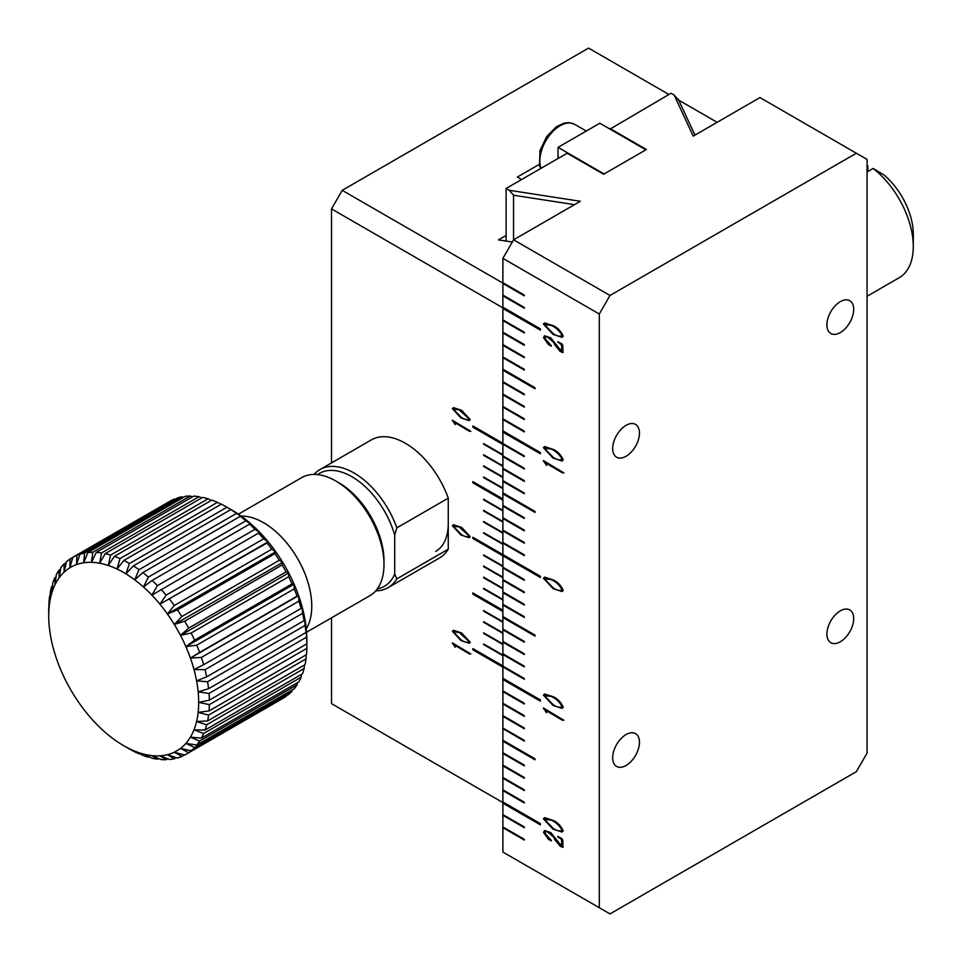 <?xml version="1.0" encoding="UTF-8"?>
<svg xmlns="http://www.w3.org/2000/svg" width="962" height="962" viewBox="0 0 962 962"><rect width="100%" height="100%" fill="white"/><g stroke="black" fill="none" stroke-linecap="round" stroke-linejoin="round"><path stroke-width="1.44" d="M558.056 147.354L599.831 123.232L645.887 149.831L604.112 173.954L558.056 147.354L558.056 158.489M377.332 588.876A65.139 37.602 -120 0 0 394.697 574.11L394.697 535.076A65.139 37.602 -120 0 0 317.496 474.603M394.697 574.11L396.837 578.859L448.256 549.17L448.256 498.172L396.837 527.861L394.697 535.076M375.757 590.848A68.17 39.358 -120 0 0 388.083 587.65A68.17 39.358 -120 0 0 396.837 578.859M396.837 527.861A68.17 39.358 -120 0 0 319.913 469.588A68.17 39.358 -120 0 0 314.033 474.434M448.256 498.172A68.17 39.358 -120 0 0 371.332 439.899L319.913 469.588M448.256 549.17A68.17 39.358 60 0 1 439.49 557.972L388.083 587.65M668.915 94.48L588.576 48.1L342.219 190.332L331.505 208.886L331.505 462.89M331.505 617.844L331.505 703.631L502.885 802.585L502.885 667.147L472.895 649.831L502.885 667.027M435.714 551.406A60.594 34.981 -120 0 0 448.256 523.677M461.002 535.04L469.131 537.71L470.238 536.724L461.616 527.38L453.487 524.735L452.38 525.733L461.002 535.04L452.38 525.733M454.413 422.354L469.155 431.12L470.827 431.349L452.356 420.238L455.182 424.591L454.509 422.294L465.283 428.655M461.002 417.953L469.131 420.622L470.238 419.636L461.616 410.293L453.487 407.647L452.38 408.646L461.002 417.953L452.38 408.646M454.413 644.985L469.155 653.763L470.827 653.98L452.356 642.869L455.182 647.234L454.509 644.925L465.283 651.286M461.002 640.584L469.131 643.253L470.238 642.267L461.616 632.936L453.487 630.278L452.38 631.288L461.002 640.584L452.38 631.288M331.505 208.886L502.885 307.84L502.885 443.278L472.895 425.962L472.895 427.2L502.885 444.516L502.885 454.713L483.609 443.578L502.885 455.339L502.885 465.848L483.609 454.713L502.885 466.462L502.885 476.984L483.609 465.848L502.885 477.597L502.885 488.107L483.609 476.984L502.885 488.732L502.885 498.929L472.895 481.613L472.895 482.852L502.885 500.168L502.885 510.377L483.609 499.242L502.885 510.99L502.885 521.5L483.609 510.377L502.885 522.125L502.885 532.635L483.609 521.5L502.885 533.261L502.885 543.77L483.609 532.635L502.885 544.384L502.885 554.593L472.895 537.277L472.895 538.516L502.885 555.832L502.885 566.029L483.609 554.906L502.885 566.654L502.885 577.164L483.609 566.029L502.885 577.777L502.885 588.299L483.609 577.164L502.885 588.912L502.885 599.434L483.609 588.299L502.885 600.047L502.885 610.257L472.895 592.941L472.895 594.167L502.885 611.483L502.885 621.692L483.609 610.557L502.885 622.306L502.885 632.828L483.609 621.692L502.885 633.441L502.885 643.951L483.609 632.828L502.885 644.576L502.885 655.086L483.609 643.951L502.885 655.711L502.885 665.908L472.895 648.592L472.895 649.831M717.111 122.306L678.715 100.144M342.219 190.332L502.994 283.165M512.313 242.039L498.46 239.899L506.12 235.474M521.632 179.509L517.352 177.044L539.237 164.406M524.314 679.148L502.994 666.221L502.885 666.894L524.314 679.268L524.314 678.523L502.885 666.161L502.885 654.533L524.314 666.894L524.314 666.161L502.885 653.787L502.885 642.159L524.314 654.533L524.314 653.787L502.885 641.426L502.885 629.797L524.314 642.159L524.314 641.426L502.885 629.052L502.885 617.544L535.016 636.098L535.016 635.112L502.885 616.558L502.885 605.062L524.314 617.424L524.314 616.678L502.885 604.316L502.885 592.688L524.314 605.05L524.314 604.316L502.885 591.943L502.885 580.314L524.314 592.688L524.314 591.943L502.885 579.581L502.885 567.953L524.314 580.314L524.314 579.581L502.885 567.207L502.885 555.832L540.379 577.477L540.379 576.238L502.885 554.593L502.885 543.217L524.314 555.579L524.314 554.833L502.885 542.472L502.885 530.844L524.314 543.217L524.314 542.472L502.885 530.098L502.885 518.47L524.314 530.844L524.314 530.098L502.885 517.736L502.885 506.108L524.314 518.47L524.314 517.736L502.885 505.363L502.885 493.867L535.016 512.409L535.016 511.423L502.885 492.869L502.885 481.373L524.314 493.734L524.314 493.001L502.885 480.627L502.885 468.999L524.314 481.373L524.314 480.627L502.885 468.253L502.885 456.637L524.314 468.999L524.314 468.253L502.885 455.892L502.885 444.264L524.314 456.637L524.314 455.892L502.885 443.518L502.885 432.142L540.379 453.787L540.379 452.549L502.885 430.904L502.885 419.528L524.314 431.89L524.314 431.156L502.885 418.783L502.885 407.154L524.314 419.528L524.314 418.783L502.885 406.421L502.885 394.793L524.314 407.154L524.314 406.421L502.885 394.047L502.885 382.419L524.314 394.793L524.314 394.047L502.885 381.673L502.885 370.178L535.016 388.732L535.016 387.734L502.885 369.192L502.885 357.684L524.314 370.057L524.314 369.312L502.885 356.938L502.885 345.31L524.314 357.684L524.314 356.938L502.885 344.576L502.885 332.948L524.314 345.31L524.314 344.576L502.885 332.203L502.885 320.574L524.314 332.948L524.314 332.203L502.885 319.841L502.885 308.453L540.379 330.098L540.379 328.86L502.885 307.215L502.885 295.839L524.314 308.213L524.314 307.467L502.885 295.094L502.885 283.477L524.314 295.839L524.314 295.094L502.885 282.732L502.885 258.369L599.29 314.021L610.004 295.466L856.36 153.235L867.075 159.415L867.075 753.114L856.36 771.668L610.004 913.9L599.29 907.719L599.29 314.021M524.314 456.505L502.994 443.578L502.885 444.264M502.994 554.653L502.994 555.771L502.994 554.653M469.179 537.674L461.111 534.98M452.489 525.673L453.547 524.699M469.155 431.12L465.38 428.595M455.291 424.531L452.97 421.32M453.078 421.26L452.356 420.586M470.262 431.289L469.264 431.06M469.179 420.586L461.111 417.893M452.489 408.585L453.547 407.611M469.155 653.763L465.38 651.226M455.291 647.161L452.97 643.963M453.078 643.903L452.356 643.217M470.262 653.919L469.264 653.703M469.179 643.229L461.111 640.524M452.489 631.216L453.547 630.254M483.609 577.789L502.885 588.792M483.609 566.654L502.885 577.657M483.609 555.519L502.885 566.522M472.895 538.516L540.379 577.344M473.003 537.337L473.003 538.455M483.609 533.261L502.885 544.264M483.609 522.125L502.885 533.128M483.609 510.99L502.885 522.005M483.609 499.855L502.885 510.87M472.895 482.852L502.885 500.048M473.003 481.673L473.003 482.792M483.609 477.597L502.885 488.6M483.609 466.462L502.885 477.477M483.609 455.339L502.885 466.342M483.609 444.203L502.885 455.206M472.895 427.2L502.885 444.384M473.003 426.022L473.003 427.128M473.003 648.653L473.003 649.771M483.609 644.576L502.885 655.579M483.609 633.441L502.885 644.456M483.609 622.306L502.885 633.321M483.609 611.183L502.885 622.186M472.895 594.167L502.885 611.363M473.003 593.001L473.003 594.107M483.609 588.912L502.885 599.927M468.734 536.844L469.348 536.014L459.199 526.791L453.487 526.286M453.379 526.346L459.09 526.863L469.24 536.087C467.111 537.277 464.381 536.664 461.063 534.235L453.379 526.346L454.184 525.589M468.734 419.757L469.348 418.927L459.199 409.716L453.487 409.199M453.379 409.259L459.09 409.776L469.24 418.999C467.111 420.19 464.381 419.576 461.063 417.147L453.379 409.259L454.184 408.501M468.734 642.388L469.348 641.57L459.199 632.347L453.487 631.83M453.379 631.89L459.09 632.407L469.24 641.63C467.111 642.832 464.381 642.219 461.063 639.79L453.379 631.89L454.184 631.144M468.795 536.808L469.348 536.014M468.795 419.721L469.348 418.927M468.795 642.363L469.348 641.57M867.075 296.26L899.157 277.741A68.17 39.358 -120 0 0 913.287 246.537A68.17 39.358 -120 0 0 873.111 168.458L867.76 171.549A68.17 39.358 -120 0 0 867.075 171.032M913.287 246.537L913.287 234.163A53.018 30.616 -120 0 0 883.825 174.868L873.111 168.458M867.075 165.187L867.76 165.596L867.76 171.549M626.07 425.336A18.939 10.931 120 0 0 613.696 442.027A18.939 10.931 120 0 0 616.606 457.203A18.939 10.931 120 0 0 635.533 446.272A18.939 10.931 120 0 0 635.533 424.398A18.939 10.931 120 0 0 626.07 425.336M840.295 301.659A18.939 10.931 120 0 0 827.933 318.338A18.939 10.931 120 0 0 830.831 333.513A18.939 10.931 120 0 0 849.771 322.583A18.939 10.931 120 0 0 849.771 300.721A18.939 10.931 120 0 0 840.295 301.659M840.295 610.87A18.939 10.931 120 0 0 827.933 627.561A18.939 10.931 120 0 0 830.831 642.724A18.939 10.931 120 0 0 849.771 631.793A18.939 10.931 120 0 0 849.771 609.932A18.939 10.931 120 0 0 840.295 610.87M626.07 734.559A18.939 10.931 120 0 0 613.696 751.238A18.939 10.931 120 0 0 616.606 766.413A18.939 10.931 120 0 0 635.533 755.483A18.939 10.931 120 0 0 635.533 733.621A18.939 10.931 120 0 0 626.07 734.559M678.463 100.012L674.17 95.07L671.031 93.254L610.004 129.112M610.004 295.466L513.6 239.815L580.339 201.274L509.259 190.284L506.12 188.468L567.159 153.235L603.571 174.254L646.416 149.519L610.004 128.499M674.17 95.07L693.217 136.111L759.968 97.571L856.36 153.235M599.29 907.719L502.885 852.055L502.885 827.693L524.314 840.054L524.314 839.321L502.885 826.947L502.885 815.319L524.314 827.693L524.314 826.947L502.885 814.586L502.885 803.198L540.379 824.843L540.379 823.604L502.885 801.959L502.885 790.584L524.314 802.957L524.314 802.212L502.885 789.838L502.885 778.222L524.314 790.584L524.314 789.838L502.885 777.476L502.885 765.848L524.314 778.222L524.314 777.476L502.885 765.103L502.885 753.474L524.314 765.848L524.314 765.103L502.885 752.741L502.885 741.233L535.016 759.788L535.016 758.802L502.885 740.247L502.885 728.631L524.314 741.113L524.314 740.367L502.885 728.006L502.885 716.377L524.314 728.739L524.314 728.006L502.885 715.632L502.885 703.943L524.314 716.377L524.314 715.632L502.885 703.258L502.885 691.642L524.314 704.004L524.314 703.258L502.885 690.896L502.885 679.521L540.379 701.166L540.379 699.927L502.885 678.282L502.885 666.894M552.994 588.588L562.024 591.558L563.251 590.464C561.147 585.702 557.96 582.25 553.679 580.086L544.648 577.14L543.41 578.258L552.994 588.588L543.41 578.258M552.994 705.423L562.024 708.393L563.251 707.286C561.147 702.537 557.96 699.073 553.679 696.909L544.648 693.963L543.41 695.081L552.994 705.423L543.41 695.081M545.658 710.305L562.061 720.057L563.9 720.297L543.386 707.96L546.524 712.794L545.767 710.245L557.744 717.315M552.994 829.112L562.024 832.07L563.251 830.976C561.147 826.214 557.96 822.763 553.679 820.598L544.648 817.652L543.41 818.77L552.994 829.112L543.41 818.77M553.763 837.421L560.112 846.175L562.95 847.354L562.794 840.187L561.868 838.575L557.804 836.411L561.592 839.778L561.772 846.247L550.865 832.659L544.552 830.531L543.53 832.37L548.46 839.309L551.334 840.427L544.805 833.032L545.538 831.661L547.51 831.853L553.871 837.361L547.51 831.853M552.994 458.044L562.024 461.014L563.251 459.908C561.147 455.158 557.96 451.707 553.679 449.543L544.648 446.596L543.41 447.703L552.994 458.044L543.41 447.703M545.658 462.938L562.061 472.679L563.9 472.931L543.386 460.582L546.524 465.428L545.767 462.866L557.744 469.937M552.994 334.355L562.024 337.325L563.251 336.231C561.147 331.469 557.96 328.018 553.679 325.853L544.648 322.907L543.41 324.026L552.994 334.355L543.41 324.026M553.763 342.676L560.112 351.431L562.95 352.609L562.794 345.442L561.868 343.831L557.804 341.666L561.592 345.033L561.772 351.503L550.865 337.915L544.552 335.786L543.53 337.626L548.46 344.564L551.334 345.683L544.805 338.287L545.538 336.916L547.51 337.109L553.871 342.616L547.51 337.109M506.12 188.468L506.12 241.077M502.994 542.532L502.885 543.217M502.994 530.158L502.885 530.844M502.994 517.797L502.885 518.47M502.994 505.423L502.885 506.108M502.994 492.929L502.885 493.867M502.994 480.687L502.885 481.373M502.994 468.326L502.885 468.999M502.994 455.952L502.885 456.637M502.994 430.964L502.885 432.142M502.994 418.843L502.885 419.528M502.994 406.481L502.885 407.154M502.994 394.107L502.885 394.793M502.994 381.746L502.885 382.419M502.994 369.252L502.885 370.178M502.994 356.998L502.885 357.684M502.994 344.637L502.885 345.31M502.994 332.263L502.885 332.948M502.994 319.901L502.885 320.574M502.994 307.287L502.885 308.453M502.994 295.166L502.885 295.839M502.994 282.792L502.885 283.477M513.6 239.815L502.885 258.369M524.314 839.934L502.885 827.693M502.994 827.633L502.994 827.007M524.314 827.573L502.885 815.319M502.994 815.259L502.994 814.646M540.379 824.723L502.885 803.198M502.994 803.138L502.994 802.031M524.314 802.825L502.885 790.584M502.994 790.523L502.994 789.91M524.314 790.463L502.885 778.222M502.994 778.15L502.994 777.536M524.314 778.09L502.885 765.848M502.994 765.788L502.994 765.163M524.314 765.728L502.885 753.474M502.994 753.414L502.994 752.801M535.016 759.667L502.885 741.233M502.994 741.173L502.994 740.307M524.41 741.053L502.885 728.631M524.314 728.619L502.885 716.377M502.994 716.317L502.994 715.692M524.41 716.317L502.885 703.943M524.314 703.883L502.885 691.642M502.994 691.57L502.994 690.957M540.379 701.033L502.885 679.521M502.994 679.449L502.994 678.342M524.314 666.774L502.885 654.533M502.994 654.473L502.994 653.847M524.314 654.413L502.885 642.159M502.994 642.099L502.994 641.486M524.314 642.039L502.885 629.797M502.994 629.737L502.994 629.112M535.016 635.978L502.885 617.544M502.994 617.484L502.994 616.618M524.314 617.303L502.885 605.062M502.994 604.99L502.994 604.376M524.314 604.93L502.885 592.688M502.994 592.628L502.994 592.003M524.314 592.568L502.885 580.314M502.994 580.254L502.994 579.641M524.314 580.194L502.885 567.953M502.994 567.893L502.994 567.267M509.259 190.284L513.54 195.226L513.54 239.911M502.994 283.405L524.314 295.719M502.994 295.779L524.314 308.08M502.994 308.393L540.379 329.978M502.994 320.514L524.314 332.828M502.994 332.888L524.314 345.19M502.994 345.25L524.314 357.563M502.994 357.623L524.314 369.925M502.994 370.117L535.016 388.6M502.994 382.359L524.314 394.66M502.994 394.733L524.314 407.034M502.994 407.094L524.314 419.408M502.994 419.468L524.314 431.77M502.994 432.082L540.379 453.667M502.994 456.565L524.314 468.879M502.994 468.939L524.314 481.24M502.994 481.313L524.314 493.614M502.994 493.795L535.016 512.289M502.994 506.048L524.314 518.35M502.994 518.41L524.314 530.723M502.994 530.783L524.314 543.085M502.994 543.145L524.314 555.459M562.073 591.534L553.102 588.528M543.518 578.198L544.696 577.116M562.073 708.357L553.102 705.362M543.518 695.021L544.696 693.939M562.061 720.057L557.852 717.255M546.632 712.734L544.059 709.162M544.167 709.102L543.386 708.345M563.275 720.237L562.157 719.997M562.073 832.046L553.102 829.04M543.518 818.71L544.696 817.628M560.112 846.175L554.569 839.345M554.677 839.285L553.871 837.361M547.618 831.793L545.598 831.637M551.442 840.908L548.46 839.309M548.568 839.249L543.53 832.37M543.638 832.31L544.612 830.507M561.592 839.778L561.772 846.247M561.7 839.718L560.485 838.599M560.593 838.539L557.804 836.904M563.059 847.294L560.221 846.115M562.073 460.978L553.102 457.984M543.518 447.643L544.696 446.56M562.061 472.679L557.852 469.877M546.632 465.367L544.059 461.796M544.167 461.736L543.386 460.978M563.275 472.871L562.157 472.619M562.073 337.301L553.102 334.295M543.518 323.966L544.696 322.883M560.112 351.431L554.569 344.6M554.677 344.54L553.871 342.616M547.618 337.049L545.598 336.88M551.442 346.164L548.46 344.564M548.568 344.504L543.53 337.626M543.638 337.566L544.612 335.75M561.592 345.033L561.772 351.503M561.7 344.973L560.485 343.855M560.593 343.795L557.804 342.159M563.059 352.549L560.221 351.37M561.58 590.596L562.253 589.694C559.331 584.655 555.567 581.24 550.973 579.437L544.624 578.871M544.516 578.932L550.865 579.509C555.459 581.301 559.223 584.716 562.145 589.754C559.776 591.089 556.745 590.403 553.054 587.698L544.516 578.932L545.406 578.102M561.58 707.431L562.253 706.517C559.331 701.478 555.567 698.063 550.973 696.272L544.624 695.694M544.516 695.754L550.865 696.332C555.459 698.123 559.223 701.538 562.145 706.577C559.776 707.912 556.745 707.226 553.054 704.533L544.516 695.754L545.406 694.925M561.58 831.108L562.253 830.206C559.331 825.168 555.567 821.752 550.973 819.949L544.624 819.383M544.516 819.444L550.865 820.021C555.459 821.813 559.223 825.228 562.145 830.266C559.776 831.601 556.745 830.915 553.054 828.21L544.516 819.444L545.406 818.614M561.58 460.052L562.253 459.139C559.331 454.112 555.567 450.697 550.973 448.893L544.624 448.328M544.516 448.388L550.865 448.953C555.459 450.757 559.223 454.172 562.145 459.199C559.776 460.533 556.745 459.86 553.054 457.154L544.516 448.388L545.406 447.546M561.58 336.363L562.253 335.461C559.331 330.423 555.567 327.008 550.973 325.204L544.624 324.639M544.516 324.699L550.865 325.276C555.459 327.068 559.223 330.483 562.145 335.522C559.776 336.856 556.745 336.171 553.054 333.465L544.516 324.699L545.406 323.869M561.64 590.572L562.253 589.694M561.64 707.395L562.253 706.517M561.64 831.084L562.253 830.206M561.64 460.028L562.253 459.139M561.64 336.339L562.253 335.461M206.662 724.783A113.612 65.596 60 0 1 205.014 730.062L302.489 673.785A113.612 65.596 -120 0 0 304.136 668.506L206.662 724.783L196.585 721.524A106.036 61.219 60 0 1 193.987 729.833L205.014 730.062M208.574 715.115L198.148 712.337A106.036 61.219 60 0 1 196.585 721.524L207.576 720.947L305.05 664.67A113.612 65.596 -120 0 0 306.048 658.838L208.574 715.115A113.612 65.596 60 0 1 207.576 720.947M203.667 733.477A113.612 65.596 60 0 1 201.395 738.131L298.869 681.854A113.612 65.596 -120 0 0 301.142 677.2L203.667 733.477L193.987 729.833A106.036 61.219 60 0 1 190.404 737.157L201.395 738.131M199.615 741.089A113.612 65.596 60 0 1 196.753 745.045L294.228 688.768A113.612 65.596 -120 0 0 297.09 684.812L199.615 741.089L190.404 737.157A106.036 61.219 60 0 1 185.882 743.373L196.753 745.045M194.577 747.51A113.612 65.596 60 0 1 191.161 750.709L288.636 694.432A113.612 65.596 -120 0 0 292.051 691.233L194.577 747.51L185.882 743.373A106.036 61.219 60 0 1 180.495 748.424L191.161 750.709M188.624 752.645A113.612 65.596 60 0 1 185.858 754.4A113.612 65.596 60 0 1 184.692 755.05L174.314 752.212A106.036 61.219 60 0 1 167.412 754.689L177.453 757.996A113.612 65.596 60 0 0 181.83 756.421L174.314 752.212A106.036 61.219 60 0 0 180.495 748.424L188.624 752.645L286.243 695.815M174.302 758.79A113.612 65.596 60 0 1 169.528 759.511L159.896 755.831A106.036 61.219 60 0 1 151.876 755.603L161.039 759.571A113.612 65.596 60 0 0 166.125 759.715L159.896 755.831A106.036 61.219 60 0 0 167.412 754.689L174.302 758.79L176.311 757.623M157.443 759.186A113.612 65.596 60 0 1 152.092 758.188L143.458 754.04A106.036 61.219 60 0 1 134.764 751.13L142.833 755.362A113.612 65.596 60 0 0 148.352 757.202L143.458 754.04A106.036 61.219 60 0 0 151.876 755.603L157.443 759.186L158.586 758.525M139.406 753.571L138.997 753.799A113.612 65.596 60 0 1 133.369 751.142L125.926 746.933A106.036 61.219 60 0 1 123.701 745.682A106.036 61.219 60 0 1 117.039 741.498A106.036 61.219 60 0 1 108.249 734.908A106.036 61.219 60 0 1 99.687 727.26A106.036 61.219 60 0 1 91.45 718.65A106.036 61.219 60 0 1 83.67 709.21A106.036 61.219 60 0 1 76.455 699.061A106.036 61.219 60 0 1 69.901 688.347A106.036 61.219 60 0 1 64.105 677.236A106.036 61.219 60 0 1 59.139 665.86A106.036 61.219 60 0 1 55.087 654.388A106.036 61.219 60 0 1 51.984 642.989A106.036 61.219 60 0 1 49.904 631.818A106.036 61.219 60 0 1 48.846 621.019A106.036 61.219 60 0 1 48.713 615.812A106.036 61.219 60 0 1 48.846 610.762L48.918 606.313M138.997 753.799L134.764 751.13A106.036 61.219 60 0 1 125.926 746.933L129.497 749.025A113.612 65.596 60 0 1 129.052 748.773L123.701 745.682M48.713 615.812L48.713 609.631A113.612 65.596 60 0 1 48.773 606.409M49.663 595.983L49.904 601.178A106.036 61.219 60 0 1 51.984 592.412L51.671 586.399A113.612 65.596 60 0 0 50.349 591.967L49.904 601.178A106.036 61.219 60 0 0 48.846 610.762L49.002 602.068A113.612 65.596 60 0 1 49.663 595.983L50.168 595.694M54.774 577.789L55.087 584.583A106.036 61.219 60 0 1 59.139 577.801L58.91 570.286A113.612 65.596 60 0 0 56.337 574.591L55.087 584.583A106.036 61.219 60 0 0 51.984 592.412L52.814 582.768A113.612 65.596 60 0 1 54.774 577.789L56.024 577.068M64.045 563.985L64.105 572.162A106.036 61.219 60 0 1 69.901 567.736L70.082 558.97A113.612 65.596 60 0 0 66.39 561.784L64.105 572.162A106.036 61.219 60 0 0 59.139 577.801L60.895 567.568A113.612 65.596 60 0 1 64.045 563.985L66.186 562.746M72.787 557.323A113.612 65.596 60 0 1 76.948 555.327L174.423 499.05A113.612 65.596 -120 0 0 170.262 501.046L72.787 557.323L69.901 567.736A106.036 61.219 60 0 1 76.455 564.598L76.948 555.327M79.954 554.244A113.612 65.596 60 0 1 84.536 553.09L182.01 496.813A113.612 65.596 -120 0 0 177.429 497.967L79.954 554.244L76.455 564.598A106.036 61.219 60 0 1 83.67 562.782L84.536 553.09M87.819 552.597A113.612 65.596 60 0 1 92.761 552.296L190.235 496.019A113.612 65.596 -120 0 0 185.293 496.32L87.819 552.597L83.67 562.782A106.036 61.219 60 0 1 91.45 562.325L92.761 552.296M96.272 552.392A113.612 65.596 60 0 1 101.491 552.97L198.966 496.693A113.612 65.596 -120 0 0 193.747 496.115L96.272 552.392L91.45 562.325A106.036 61.219 60 0 1 99.687 563.227L101.491 552.97M105.171 553.655A113.612 65.596 60 0 1 110.618 555.074L208.093 498.797A113.612 65.596 -120 0 0 202.645 497.378L105.171 553.655L99.687 563.227A106.036 61.219 60 0 1 108.249 565.464L110.618 555.074M114.406 556.349A113.612 65.596 60 0 1 119.985 558.609L217.46 502.332A113.612 65.596 -120 0 0 211.88 500.072L114.406 556.349L108.249 565.464A106.036 61.219 60 0 1 117.039 569.023L119.985 558.609M123.857 560.437A113.612 65.596 60 0 1 129.497 563.504L226.972 507.227A113.612 65.596 -120 0 0 226.527 506.974A113.612 65.596 -120 0 0 221.332 504.16L123.857 560.437L117.039 569.023A106.036 61.219 60 0 1 125.926 573.845L129.497 563.504M133.369 565.872A113.612 65.596 60 0 1 138.997 569.696L236.472 513.419A113.612 65.596 -120 0 0 230.844 509.595L133.369 565.872L125.926 573.845A106.036 61.219 60 0 1 134.764 579.87L138.997 569.696M142.833 572.582A113.612 65.596 60 0 1 148.352 577.104L245.827 520.827A113.612 65.596 -120 0 0 240.308 516.305L142.833 572.582L134.764 579.87A106.036 61.219 60 0 1 143.458 587L148.352 577.104M152.092 580.447A113.612 65.596 60 0 1 157.443 585.617L254.918 529.34A113.612 65.596 -120 0 0 249.567 524.17L152.092 580.447L143.458 587A106.036 61.219 60 0 1 151.876 595.141L157.443 585.617M161.039 589.381A113.612 65.596 60 0 1 166.125 595.117L263.6 538.84A113.612 65.596 -120 0 0 258.513 533.104L151.876 595.141A106.036 61.219 60 0 1 159.896 604.184L166.125 595.117M169.528 599.254A113.612 65.596 60 0 1 174.302 605.483L271.777 549.206A113.612 65.596 -120 0 0 267.003 542.977L159.896 604.184A106.036 61.219 60 0 1 167.412 613.996L174.302 605.483M177.453 609.908A113.612 65.596 60 0 1 181.83 616.546L279.305 560.269A113.612 65.596 -120 0 0 274.928 553.643L177.453 609.908L167.412 613.996A106.036 61.219 60 0 1 174.314 624.446L181.83 616.546M184.692 621.224A113.612 65.596 60 0 1 188.624 628.162L286.099 571.885A113.612 65.596 -120 0 0 282.167 564.947L184.692 621.224L174.314 624.446A106.036 61.219 60 0 1 180.495 635.377L188.624 628.162M191.161 633.02A113.612 65.596 60 0 1 194.577 640.175L292.051 583.898A113.612 65.596 -120 0 0 288.636 576.755L191.161 633.02L180.495 635.377A106.036 61.219 60 0 1 185.882 646.644L194.577 640.175M196.753 645.153A113.612 65.596 60 0 1 199.615 652.416L297.09 596.139A113.612 65.596 -120 0 0 294.228 588.876L196.753 645.153L185.882 646.644A106.036 61.219 60 0 1 190.404 658.08L199.615 652.416M201.395 657.419A113.612 65.596 60 0 1 203.667 664.694L301.142 608.417A113.612 65.596 -120 0 0 298.869 601.142L201.395 657.419L190.404 658.08A106.036 61.219 60 0 1 193.987 669.54L203.667 664.694M205.014 669.684A113.612 65.596 60 0 1 206.662 676.863L304.136 620.586A113.612 65.596 -120 0 0 302.489 613.407L205.014 669.684L193.987 669.54A106.036 61.219 60 0 1 196.585 680.843L206.662 676.863M207.576 681.745A113.612 65.596 60 0 1 208.574 688.732L306.048 632.455A113.612 65.596 -120 0 0 305.05 625.468L207.576 681.745L196.585 680.843A106.036 61.219 60 0 1 198.148 691.846L208.574 688.732M209.031 693.446A113.612 65.596 60 0 1 209.367 700.144L306.842 643.867A113.612 65.596 -120 0 0 306.505 637.169L209.031 693.446L198.148 691.846A106.036 61.219 60 0 1 198.677 702.392L209.367 700.144M209.367 704.617L198.677 702.392A106.036 61.219 60 0 1 198.148 712.337L209.031 710.93L306.505 654.653A113.612 65.596 -120 0 0 306.842 648.352L209.367 704.617A113.612 65.596 60 0 1 209.031 710.93M306.842 643.867L306.866 640.716A107.552 62.097 60 0 1 306.866 641.173L306.866 639.934A106.036 61.219 -120 0 0 306.866 639.489A106.036 61.219 -120 0 0 247.799 521.224A106.036 61.219 -120 0 0 231.89 510.064L226.527 506.974M306.866 641.173A107.552 62.097 60 0 1 306.866 641.618L306.842 648.352M306.181 654.845L306.048 658.838M304.377 665.067L304.136 668.506M301.443 674.386L301.142 677.2M297.414 682.695L297.09 684.812M292.328 689.862L292.051 691.233M185.858 754.4L283.333 698.123A113.612 65.596 -120 0 0 286.099 696.368M174.423 499.05L175.168 499.278M182.01 496.813L183.514 497.342M190.235 496.019L192.388 496.897M198.966 496.693L201.695 497.931M208.093 498.797L211.303 500.408M217.46 502.332L221.092 504.304M226.972 507.227L232.684 510.545A107.552 62.097 60 0 1 233.453 511.026L230.844 509.595M236.472 513.419L241.654 516.606A107.552 62.097 60 0 1 242.424 517.183L240.308 516.305M245.827 520.827L250.481 523.785A107.552 62.097 60 0 1 251.238 524.458L249.567 524.17M254.918 529.34L259.031 532.01A107.552 62.097 60 0 1 259.752 532.768L258.513 533.104M263.6 538.84L267.195 541.149A107.552 62.097 60 0 1 267.869 541.967L267.003 542.977M271.777 549.206L274.831 551.07A107.552 62.097 60 0 1 275.469 551.96L274.928 553.643M279.305 560.269L281.854 561.64A107.552 62.097 60 0 1 282.431 562.578L282.167 564.947M286.099 571.885L288.167 572.703A107.552 62.097 60 0 1 288.672 573.677L288.636 576.755M292.051 583.898L293.675 584.126A107.552 62.097 60 0 1 294.107 585.124L294.228 588.876M297.09 596.139L298.292 595.718A107.552 62.097 60 0 1 298.653 596.729L298.869 601.142M301.142 608.417L301.972 607.347A107.552 62.097 60 0 1 302.236 608.345L302.489 613.407M304.136 620.586L304.641 618.831A107.552 62.097 60 0 1 304.834 619.805L305.05 625.468M306.048 632.455L306.289 630.002A107.552 62.097 60 0 1 306.373 630.952L306.505 637.169M184.367 754.966L181.83 756.421M167.689 758.814L166.125 759.715M149.122 756.757L148.352 757.202M51.671 586.399L52.537 585.906M58.91 570.286L60.582 569.324M70.082 558.97L72.751 557.431M306.577 632.226L369.865 595.694A68.17 39.358 -120 0 0 383.994 564.49A68.17 39.358 -120 0 0 335.786 481A68.17 39.358 -120 0 0 301.707 477.621L238.42 514.165M335.786 481L338.997 482.852A63.624 36.736 -120 0 1 383.994 560.774L383.994 564.49M302.236 608.345L301.515 607.936M298.653 596.729L297.523 596.236L190.404 658.08M297.523 596.236L298.292 595.718M294.107 585.124L293.001 584.8L185.882 646.644M293.001 584.8L293.675 584.126M288.672 573.677L287.614 573.532L180.495 635.377M287.614 573.532L288.167 572.703M282.431 562.578L174.314 624.446M281.421 562.602L281.854 561.64M275.469 551.96L167.412 613.996M274.531 552.152L274.831 551.07M267.869 541.967L159.896 604.184M267.015 542.34L267.195 541.149M259.006 532.972L259.031 532.01M180.688 748.52L174.314 752.212M513.54 195.226L574.482 204.653M586.291 131.048L574.579 124.29A28.788 16.619 120 0 0 552.404 131.998A28.788 16.619 120 0 0 539.838 160.967A28.788 16.619 120 0 0 541.065 168.29M241.234 516.137A68.17 39.358 60 0 1 273.797 529.87A68.17 39.358 60 0 1 306.277 628.811M694.949 135.113L678.198 99.014M574.579 124.29L569.191 122.643L564.093 123.124L556.493 126.659L546.705 136.532L539.983 150.613L539.538 165.608L540.656 168.53"/></g></svg>
